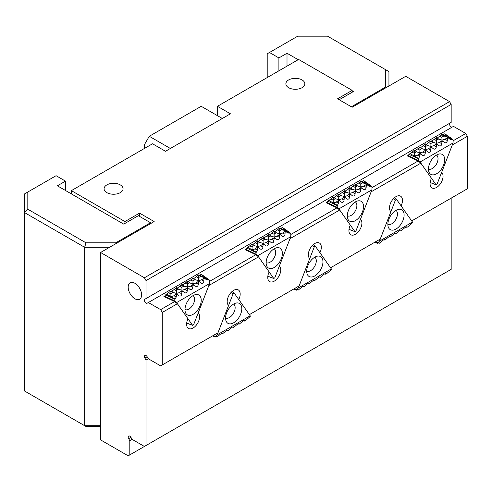 <?xml version="1.0" encoding="UTF-8"?>
<svg xmlns="http://www.w3.org/2000/svg" width="492" height="492" viewBox="0 0 492 492"><rect width="100%" height="100%" fill="white"/><g stroke="black" fill="none" stroke-linecap="round" stroke-linejoin="round"><path stroke-width="0.74" d="M248.878 317.666L250.256 316.399L250.176 315.772L234.174 293.029L233.122 293.749L217.187 334.818L215.127 337.069L216.769 336.473L216.966 337.002L219.297 335.132C220.723 333.847 221.72 333.225 222.286 333.287L222.482 333.816L224.813 331.946C226.24 330.661 227.236 330.04 227.808 330.101L228.005 330.63L230.33 328.761C231.757 327.475 232.753 326.854 233.325 326.916L233.522 327.444L235.852 325.575C237.273 324.289 238.276 323.668 238.841 323.73L239.038 324.259L241.369 322.389C242.796 321.098 243.792 320.483 244.364 320.538L244.561 321.073L245.52 320.52L248.878 317.666M250.176 315.772L217.187 334.818M229.623 307.617A11.476 6.624 -60 0 1 236.572 302.967A11.476 6.624 -60 0 1 239.419 316.707A11.476 6.624 -60 0 1 226.099 321.11A11.476 6.624 -60 0 1 229.623 307.617M244.561 321.073L243.792 320.63M239.038 324.259L238.276 323.816M233.522 327.444L232.759 327.002M216.966 337.002L216.203 336.559M222.482 333.816L221.72 333.373M228.005 330.63L227.243 330.187M225.564 317.98A8.032 4.637 120 0 0 233.479 313.275A8.032 4.637 120 0 0 233.595 304.068M330.027 270.815L331.405 269.542L331.325 268.915L315.323 246.172L314.271 246.892L298.337 287.961L296.276 290.219L297.924 289.616L298.121 290.151L300.446 288.281C301.873 286.99 302.869 286.375 303.441 286.43L303.638 286.965L305.969 285.096C307.389 283.804 308.392 283.189 308.958 283.244L309.154 283.779L311.485 281.91C312.912 280.618 313.908 280.003 314.48 280.059L314.677 280.588L317.002 278.724C318.429 277.433 319.425 276.818 319.997 276.873L320.194 277.402L322.524 275.538C323.945 274.247 324.948 273.632 325.513 273.687L325.71 274.216L326.67 273.663L330.027 270.815M331.325 268.915L298.337 287.961M310.772 260.766A11.476 6.624 -60 0 1 317.727 256.111A11.476 6.624 -60 0 1 320.569 269.85A11.476 6.624 -60 0 1 307.254 274.259A11.476 6.624 -60 0 1 310.772 260.766M325.71 274.216L324.948 273.78M320.194 277.402L319.431 276.965M314.677 280.588L313.914 280.151M298.121 290.151L297.359 289.708M303.638 286.965L302.875 286.522M309.154 283.779L308.392 283.337M306.719 271.129A8.032 4.637 120 0 0 314.634 266.424A8.032 4.637 120 0 0 314.745 257.218M164.316 296.676L165.57 294.905L171.05 290.827L173.725 292.789M171.813 291.27L176.567 287.642L179.242 289.603M177.329 288.084L182.089 284.456L184.764 286.418M182.852 284.899L187.606 281.27L190.281 283.232M188.368 281.707L193.122 278.085L195.798 280.046M193.885 278.521L198.639 274.899L201.32 276.861M199.408 275.335L201.382 274.333L209.205 279.868L206.665 279.948L204.943 278.534L203.983 279.093L203.848 281.117C203.528 283.041 202.63 283.718 201.148 283.134L199.426 281.719L198.46 282.279L198.331 284.302C198.012 286.227 197.107 286.904 195.625 286.319L193.903 284.905L192.944 285.465L192.815 287.488C192.495 289.413 191.591 290.089 190.109 289.505L188.387 288.091L187.427 288.65L187.292 290.674C186.972 292.599 186.074 293.275 184.592 292.691L182.87 291.276L181.911 291.836L181.776 293.859C181.456 295.79 180.552 296.461 179.07 295.877L177.354 294.468L176.388 295.022L176.259 297.045L174.881 299.29L174.931 301.03L176.61 302.58L192.544 325.249L186.689 323.053M176.388 295.022L175.607 294.567L173.781 295.84L170.865 296.621L170.964 291.885L170.091 291.381M186.683 323.115L192.692 325.372L193.663 324.603L209.598 283.533L209.678 280.975L209.205 279.868M200.896 276.565L203.977 277.5L204.002 278.392M195.373 279.751L198.46 280.686L198.553 275.957L197.679 275.452M198.553 275.957L199.518 275.403M199.426 281.719L198.639 281.27L195.853 283.097L192.938 283.872L193.036 279.142L192.163 278.638M193.036 279.142L193.996 278.589M176.61 302.58L209.598 283.533M197.163 310.729A11.476 6.624 -60 0 1 185.521 312.678A11.476 6.624 -60 0 1 187.366 301.645A11.476 6.624 -60 0 1 196 294.53A11.476 6.624 -60 0 1 201.191 299.542A11.476 6.624 -60 0 1 197.163 310.729M177.354 294.468L176.567 294.013L175.607 294.567M181.911 291.836L181.124 291.381L179.297 292.654L176.388 293.435L176.407 294.321M182.87 291.276L182.083 290.827L181.124 291.381M187.427 288.65L186.64 288.195L184.814 289.468L181.905 290.243L181.929 291.135M188.387 288.091L187.606 287.642L186.64 288.195M193.903 284.905L193.122 284.456L190.109 286.424M204.943 278.534L204.155 278.085L201.148 280.053M173.301 292.5L176.388 293.435L176.48 288.699L177.44 288.146M178.824 289.314L181.905 290.243L181.997 285.514L182.963 284.96M190.336 286.282L187.421 287.057L187.52 282.328L188.479 281.775M170.964 291.885L171.923 291.332M201.369 279.911L198.46 280.686L198.479 281.578M189.857 282.943L192.938 283.872L192.962 284.763M184.34 286.129L187.421 287.057L187.446 287.949M176.48 288.699L175.607 288.195M181.997 285.514L181.124 285.009M203.983 279.093L203.196 278.638M187.52 282.328L186.646 281.824M198.46 282.279L197.679 281.824M192.944 285.465L192.163 285.009M184.986 309.548A8.032 4.637 120 0 0 191.726 306.565A8.032 4.637 120 0 0 193.018 295.637M245.471 249.819L246.726 248.048L252.205 243.977L254.881 245.938M252.968 244.413L257.722 240.791L260.397 242.753M258.485 241.228L263.238 237.599L265.914 239.561M264.001 238.042L268.755 234.413L271.436 236.375M269.524 234.856L274.278 231.228L276.953 233.19M275.04 231.67L279.794 228.042L282.469 230.004M280.557 228.485L282.531 227.482L290.36 233.017L287.814 233.091L286.098 231.683L285.132 232.236L285.003 234.266C284.683 236.191 283.779 236.861 282.297 236.277L280.575 234.868L279.616 235.422L279.487 237.452C279.167 239.376 278.263 240.047 276.781 239.463L275.059 238.054L274.099 238.608L273.964 240.637C273.644 242.562 272.746 243.232 271.264 242.648L269.542 241.24L268.577 241.793L268.447 243.823C268.128 245.748 267.224 246.418 265.742 245.834L264.019 244.426L263.06 244.979L262.931 247.009C262.611 248.934 261.707 249.604 260.225 249.02L258.503 247.611L257.544 248.165L257.408 250.194L256.031 252.439L256.086 254.179L257.759 255.729L273.693 278.398L267.845 276.203M257.544 248.165L256.756 247.716L254.93 248.989L252.021 249.764L252.113 245.034L251.24 244.53M267.832 276.258L273.847 278.515L274.819 277.752L290.754 236.683L290.833 234.118L290.36 233.017M282.045 229.715L285.132 230.65L285.151 231.541M276.529 232.9L279.61 233.835L279.708 229.106L278.835 228.602M279.708 229.106L280.668 228.546M280.575 234.868L279.794 234.413L277.002 236.246L274.093 237.021L274.192 232.292L273.318 231.787M274.192 232.292L275.151 231.732M257.759 255.729L290.754 236.683M278.312 263.878A11.476 6.624 -60 0 1 266.676 265.828A11.476 6.624 -60 0 1 268.515 254.794A11.476 6.624 -60 0 1 277.15 247.679A11.476 6.624 -60 0 1 282.346 252.691A11.476 6.624 -60 0 1 278.312 263.878M258.503 247.611L257.722 247.156L256.756 247.716M263.06 244.979L262.279 244.53L260.452 245.803L257.537 246.578L257.562 247.47M264.019 244.426L263.238 243.97L262.279 244.53M268.577 241.793L267.796 241.344L265.969 242.618L263.054 243.392L263.079 244.284M269.542 241.24L268.755 240.785L267.796 241.344M275.059 238.054L274.272 237.599L271.264 239.573M286.098 231.683L285.311 231.228L282.297 233.196M254.456 245.643L257.537 246.578L257.636 241.849L258.595 241.295M259.973 242.458L263.054 243.392L263.152 238.663L264.112 238.103M271.486 239.432L268.577 240.207L268.669 235.477L269.634 234.918M252.113 245.034L253.079 244.481M282.525 233.06L279.61 233.835L279.634 234.727M271.012 236.086L274.093 237.021L274.118 237.913M265.489 239.272L268.577 240.207L268.595 241.098M257.636 241.849L256.762 241.344M263.152 238.663L262.279 238.159M285.132 232.236L284.351 231.781M268.669 235.477L267.796 234.973M279.616 235.422L278.829 234.967M274.099 238.608L273.312 238.153M266.141 262.691A8.032 4.637 120 0 0 272.882 259.708A8.032 4.637 120 0 0 274.173 248.786M326.62 202.968L327.875 201.197L333.355 197.12L336.03 199.082M334.117 197.563L338.877 193.934L341.553 195.896M339.64 194.377L344.394 190.748L347.069 192.71M345.156 191.191L349.91 187.563L352.586 189.525M350.673 188.005L355.427 184.377L358.108 186.339M356.19 184.82L360.95 181.191L363.625 183.153M361.712 181.634L363.686 180.625L371.515 186.16L368.969 186.24L367.247 184.826L366.288 185.386L366.159 187.409C365.833 189.34 364.935 190.01 363.453 189.426L361.731 188.012L360.771 188.571L360.636 190.595C360.316 192.526 359.418 193.196 357.93 192.612L356.214 191.203L355.249 191.757L355.119 193.78C354.8 195.711 353.896 196.382 352.413 195.798L350.691 194.389L349.732 194.943L349.603 196.966C349.283 198.897 348.379 199.567 346.897 198.983L345.175 197.575L344.216 198.128L344.08 200.152C343.76 202.083 342.863 202.753 341.38 202.169L339.658 200.761L338.693 201.314L338.564 203.337L337.186 205.582L337.241 207.329L338.914 208.872L354.849 231.541L348.994 229.346M338.693 201.314L337.912 200.859L336.085 202.132L333.17 202.913L333.268 198.178L332.395 197.673M348.988 229.407L354.996 231.664L355.968 230.896L371.903 189.826L371.983 187.267L371.515 186.16M363.201 182.864L366.282 183.793L366.306 184.685M357.684 186.05L360.765 186.978L360.857 182.249L359.984 181.745M360.857 182.249L361.823 181.696M361.731 188.012L360.943 187.563L358.158 189.389L355.249 190.17L355.341 185.435L354.468 184.93M355.341 185.435L356.3 184.881M338.914 208.872L371.903 189.826M359.467 217.021A11.476 6.624 -60 0 1 347.826 218.971A11.476 6.624 -60 0 1 349.671 207.938A11.476 6.624 -60 0 1 358.305 200.828A11.476 6.624 -60 0 1 363.496 205.84A11.476 6.624 -60 0 1 359.467 217.021M339.658 200.761L338.871 200.305L337.912 200.859M344.216 198.128L343.428 197.673L341.602 198.946L338.693 199.727L338.711 200.619M345.175 197.575L344.388 197.12L343.428 197.673M349.732 194.943L348.945 194.488L347.118 195.761L344.209 196.542L344.234 197.427M350.691 194.389L349.91 193.934L348.945 194.488M356.214 191.203L355.427 190.748L352.413 192.716M367.247 184.826L366.466 184.377L363.453 186.345M335.606 198.793L338.693 199.727L338.785 194.992L339.751 194.438M341.128 195.607L344.209 196.542L344.308 191.806L345.267 191.253M352.641 192.575L349.726 193.356L349.824 188.62L350.784 188.067M333.268 198.178L334.228 197.624M363.674 186.204L360.765 186.978L360.79 187.87M352.161 189.236L355.249 190.17L355.267 191.056M346.645 192.421L349.726 193.356L349.751 194.242M338.785 194.992L337.912 194.488M344.308 191.806L343.434 191.302M366.288 185.386L365.501 184.93M349.824 188.62L348.951 188.116M360.771 188.571L359.984 188.116M355.249 191.757L354.468 191.302M347.297 215.84A8.032 4.637 120 0 0 354.031 212.858A8.032 4.637 120 0 0 355.322 201.929M411.183 223.958L412.56 222.692L412.481 222.064L396.478 199.322L395.427 200.041L379.492 241.111L377.432 243.362L379.074 242.765L379.271 243.294L381.601 241.431C383.028 240.139 384.024 239.524 384.596 239.579L384.793 240.108L387.118 238.245C388.545 236.953 389.541 236.338 390.113 236.394L390.31 236.923L392.641 235.053C394.061 233.768 395.064 233.153 395.629 233.208L395.826 233.737L398.157 231.867C399.584 230.582 400.58 229.961 401.152 230.022L401.349 230.551L403.674 228.682C405.101 227.396 406.097 226.775 406.669 226.837L406.866 227.365L407.825 226.812L411.183 223.958M412.481 222.064L379.492 241.111M391.927 213.915A11.476 6.624 -60 0 1 398.883 209.26A11.476 6.624 -60 0 1 401.724 222.999A11.476 6.624 -60 0 1 388.403 227.409A11.476 6.624 -60 0 1 391.927 213.915M406.866 227.365L406.103 226.923M401.349 230.551L400.58 230.108M395.826 233.737L395.064 233.294M379.271 243.294L378.508 242.857M384.793 240.108L384.031 239.665M390.31 236.923L389.547 236.48M387.868 224.272A8.032 4.637 120 0 0 395.783 219.567A8.032 4.637 120 0 0 395.9 210.367M407.776 156.118L409.03 154.34L414.51 150.269L417.185 152.231M415.273 150.706L420.027 147.083L422.702 149.045M420.789 147.52L425.543 143.898L428.224 145.86M426.312 144.334L431.066 140.712L433.741 142.674M431.828 141.149L436.582 137.526L439.258 139.488M437.345 137.963L442.099 134.334L444.774 136.296M442.862 134.777L444.836 133.775L452.665 139.31L450.125 139.384L448.403 137.975L447.443 138.529L447.308 140.558C446.988 142.483 446.084 143.154 444.602 142.569L442.886 141.161L441.921 141.714L441.791 143.744C441.472 145.669 440.568 146.339 439.085 145.755L437.363 144.347L436.404 144.9L436.275 146.93C435.949 148.855 435.051 149.525 433.569 148.947L431.847 147.532L430.887 148.086L430.752 150.115C430.432 152.04 429.534 152.711 428.052 152.133L426.33 150.718L425.365 151.272L425.236 153.301C424.916 155.226 424.012 155.903 422.53 155.318L420.808 153.904L419.848 154.463L419.719 156.487L418.341 158.732L418.391 160.472L420.07 162.022L436.004 184.691L430.149 182.495M419.848 154.463L419.061 154.008L417.234 155.281L414.326 156.056L414.424 151.327L413.551 150.823M430.143 182.55L436.152 184.808L437.124 184.045L453.058 142.975L453.138 140.411L452.665 139.31M444.356 136.007L447.437 136.942L447.462 137.834M438.833 139.193L441.921 140.128L442.013 135.398L441.139 134.894M442.013 135.398L442.972 134.839M442.886 141.161L442.099 140.706L439.313 142.539L436.398 143.313L436.496 138.584L435.623 138.08M436.496 138.584L437.456 138.031M420.07 162.022L453.058 142.975M440.617 170.171A11.476 6.624 -60 0 1 428.981 172.12A11.476 6.624 -60 0 1 430.826 161.087A11.476 6.624 -60 0 1 439.461 153.971A11.476 6.624 -60 0 1 444.651 158.984A11.476 6.624 -60 0 1 440.617 170.171M420.808 153.904L420.027 153.455L419.061 154.008M425.365 151.272L424.584 150.823L422.757 152.096L419.842 152.871L419.867 153.762M426.33 150.718L425.543 150.269L424.584 150.823M430.887 148.086L430.1 147.637L428.274 148.91L425.365 149.685L425.383 150.577M431.847 147.532L431.06 147.077L430.1 147.637M437.363 144.347L436.582 143.892L433.569 145.866M448.403 137.975L447.615 137.52L444.608 139.494M416.761 151.936L419.842 152.871L419.94 148.141L420.9 147.588M422.277 148.75L425.365 149.685L425.457 144.956L426.416 144.402M433.79 145.724L430.881 146.499L430.974 141.77L431.939 141.216M414.424 151.327L415.383 150.773M444.829 139.353L441.921 140.128L441.939 141.019M433.317 142.379L436.398 143.313L436.422 144.205M427.8 145.564L430.881 146.499L430.906 147.391M419.94 148.141L419.067 147.637M425.457 144.956L424.584 144.451M447.443 138.529L446.656 138.08M430.974 141.77L430.1 141.266M441.921 141.714L441.139 141.266M436.404 144.9L435.617 144.451M428.446 168.984A8.032 4.637 120 0 0 435.186 166.007A8.032 4.637 120 0 0 436.478 155.078M170.38 148.467L149.279 136.284L144.408 144.722L144.408 148.467M149.279 136.284L201.216 106.303L222.316 118.48M115.786 242.808L85.983 242.808L27.816 209.223L27.816 192.021L56.088 175.699L65.504 181.13L57.386 185.816L123.738 224.124L138.344 215.693L150.552 222.735L115.786 242.808L116.014 243.577M139.543 216.382L139.543 213.122L124.937 221.56L71.371 190.638L152.526 143.781L165.509 151.278L230.434 113.793L217.452 106.303L298.601 59.446L352.161 90.368L337.555 98.806L352.161 107.238L405.722 76.315L449.547 101.616L451.17 104.427L146.032 280.594L146.032 298.558L144.888 299.222A2.294 1.322 -120 0 0 144.888 301.873A2.294 1.322 -120 0 0 147.182 303.195L148.332 302.537L160.644 309.64L162.268 312.457L177.384 303.724L174.66 301.553L163.934 296.498L164.365 296.252M124.937 223.436L124.937 221.56M339.179 99.741L352.161 92.244L352.161 90.368M147.182 356.774L144.888 358.096A2.294 1.322 -120 0 1 144.888 355.445A2.294 1.322 -120 0 1 147.182 356.774L148.332 358.76L160.644 365.87L217.962 332.776L228.577 305.415A9.182 5.301 -60 0 1 229.37 294.714A9.182 5.301 -60 0 1 238.269 289.886A9.182 5.301 -60 0 1 238.786 299.523L249.376 314.634M249.401 314.622L299.111 285.92L309.726 258.564A9.182 5.301 -60 0 1 310.526 247.863A9.182 5.301 -60 0 1 319.425 243.03A9.182 5.301 -60 0 1 319.935 252.667L330.532 267.783M401.029 205.773L401.091 205.816A9.182 5.301 -60 0 0 400.574 196.179A9.182 5.301 -60 0 0 391.675 201.013A9.182 5.301 -60 0 0 390.882 211.708L380.267 239.069L330.55 267.771M401.091 205.816L411.681 220.933M452.277 144.986L467.4 136.284L467.4 188.762L411.706 220.92M452.283 145.017L441.668 172.372A9.182 5.301 -60 0 1 440.869 183.073A9.182 5.301 -60 0 1 431.97 187.907A9.182 5.301 -60 0 1 431.459 178.27L420.844 163.166L418.12 160.989L371.97 187.63M371.122 191.837L420.844 163.166M371.128 191.868L360.513 219.229A9.182 5.301 -60 0 1 359.72 229.924A9.182 5.301 -60 0 1 350.821 234.758A9.182 5.301 -60 0 1 350.304 225.121L339.689 210.016L336.965 207.845L326.245 202.79L326.67 202.544M289.972 238.694L339.689 210.016M289.972 238.718L279.358 266.08A9.182 5.301 -60 0 1 278.564 276.781A9.182 5.301 -60 0 1 269.665 281.615A9.182 5.301 -60 0 1 269.149 271.978L258.534 256.873L255.809 254.696L245.09 249.641L245.52 249.395M208.817 285.545L258.534 256.873M208.823 285.575L198.208 312.937A9.182 5.301 -60 0 1 197.409 323.631A9.182 5.301 -60 0 1 188.51 328.465A9.182 5.301 -60 0 1 187.999 318.828L177.384 303.724M162.268 364.929L162.268 312.457M336.965 207.845L290.821 234.487M174.66 301.553L160.644 309.64M255.809 254.696L209.666 281.338M418.12 160.989L407.394 155.933L407.825 155.687M467.4 136.284L465.776 133.473L453.126 140.78M144.888 358.096L146.032 360.082L146.032 445.518L451.17 269.352L451.17 198.135M434.94 278.724L128.178 455.826L100.589 439.897L100.589 252.482L144.408 277.783L146.032 280.594M146.032 298.558L451.17 122.391L451.17 104.427M452.314 127.034A2.294 1.322 60 0 1 450.02 125.7A2.294 1.322 60 0 1 450.02 123.055L144.888 299.222M465.776 133.473L453.464 126.364L148.332 302.537M129.802 454.891L129.802 440.672L128.658 438.686A2.294 1.322 60 0 1 128.658 436.035A2.294 1.322 60 0 1 130.952 437.363L132.096 439.35L144.408 446.459L146.032 445.518M134.894 283.281A9.489 5.48 60 0 1 141.093 291.645A9.489 5.48 60 0 1 139.636 299.247A9.489 5.48 60 0 1 130.146 293.767A9.489 5.48 60 0 1 130.146 282.814A9.489 5.48 60 0 1 134.894 283.281M148.332 358.76L146.032 360.082M132.096 439.35L129.802 440.672M139.543 213.122L154.15 221.56L100.589 252.482M144.408 277.783L449.547 101.616M106.862 192.636A9.489 5.48 180 0 1 104.083 188.762A9.489 5.48 180 0 1 113.572 183.282A9.489 5.48 180 0 1 123.061 188.762A9.489 5.48 180 0 1 117.207 193.823A9.489 5.48 180 0 1 106.862 192.636M288.644 87.687A9.489 5.48 180 0 1 285.864 83.812A9.489 5.48 180 0 1 295.354 78.333A9.489 5.48 180 0 1 304.843 83.812A9.489 5.48 180 0 1 298.988 88.874A9.489 5.48 180 0 1 288.644 87.687M217.452 115.669L217.452 106.303M71.371 193.891L71.371 190.638M352.161 92.244L353.361 91.555L352.161 90.86M267.205 77.57L267.205 53.806L297.752 36.174L327.555 36.174L388.938 71.611L388.938 86.008M385.722 69.759L385.722 86.961L386.275 87.545M385.722 86.961L351.386 106.789M298.177 59.692L287.008 53.247L278.896 57.933L269.481 52.496M278.896 57.933L278.896 70.823M287.008 53.247L287.008 66.137M100.589 426.478L85.983 426.478L24.6 391.035L24.6 212.618L84.655 247.292L109.581 247.292M100.589 425.709L84.655 425.709L84.655 247.292L85.983 242.808M65.504 190.502L65.504 181.13M150.939 223.411L150.552 222.735M27.816 209.223L24.6 212.618L24.6 193.879L27.816 192.021M234.087 292.98L232.126 291.455L234.174 293.029M215.508 336.454L213.35 335.439M231.246 292.291L233.122 293.749M315.237 246.129L313.281 244.598L315.323 246.172M296.664 289.603L294.499 288.583M312.402 245.434L314.271 246.892M170.841 293.921L168.719 292.697M166.733 294.228L175.189 299.111M174.881 299.29L165.57 294.905M164.383 296.061L174.931 301.03M201.007 274.444L208.608 279.819M199.844 275.114L208.3 279.997M198.436 277.986L196.314 276.762M176.259 297.045L173.959 295.717M181.776 293.859L179.475 292.531M187.292 290.674L184.992 289.345M178.602 289.13L176.37 290.421M184.119 285.944L181.886 287.236M189.641 282.759L187.403 284.05M195.158 279.573L192.925 280.864M200.674 276.387L198.442 277.679M173.086 292.316L170.853 293.607M176.357 290.735L174.242 289.511M181.88 287.549L179.758 286.319M203.848 281.117L201.548 279.788M187.397 284.364L185.275 283.134M192.913 281.172L190.791 279.948M198.331 284.302L196.031 282.974M192.815 287.488L190.515 286.159M251.996 247.064L249.875 245.84M247.888 247.378L256.344 252.261M256.031 252.439L246.726 248.048M245.539 249.204L256.086 254.179M282.156 227.593L289.763 232.968M280.993 228.263L289.45 233.147M279.585 231.135L277.463 229.912M257.408 250.194L255.108 248.866M262.931 247.009L260.631 245.68M268.447 243.823L266.147 242.495M259.758 242.279L257.519 243.565M265.274 239.094L263.042 240.379M270.791 235.908L268.558 237.193M276.313 232.722L274.075 234.007M281.83 229.53L279.597 230.822M254.235 245.465L252.002 246.75M257.513 243.878L255.391 242.654M263.029 240.693L260.914 239.469M285.003 234.266L282.703 232.931M268.552 237.507L266.43 236.283M274.069 234.321L271.947 233.097M279.487 237.452L277.18 236.117M273.964 240.637L271.664 239.309M333.146 200.213L331.03 198.989M329.037 200.527L337.494 205.404M337.186 205.582L327.875 201.197M326.694 202.353L337.241 207.329M363.311 180.736L370.913 186.111M362.149 181.407L370.605 186.29M360.741 184.285L358.619 183.055M338.564 203.337L336.264 202.009M344.08 200.152L341.78 198.823M349.603 196.966L347.297 195.638M340.907 195.422L338.674 196.714M346.429 192.237L344.191 193.528M351.946 189.051L349.714 190.343M357.463 185.865L355.23 187.157M362.985 182.68L360.747 183.971M335.39 198.608L333.158 199.9M338.668 197.028L336.546 195.804M344.185 193.842L342.063 192.618M366.159 187.409L363.852 186.081M349.701 190.656L347.58 189.432M355.224 187.47L353.102 186.247M360.636 190.595L358.336 189.266M355.119 193.78L352.819 192.452M396.392 199.272L394.43 197.747M377.813 242.753L375.654 241.732M393.557 198.583L395.427 200.041M414.301 153.356L412.179 152.133M410.193 153.67L418.649 158.553M418.341 158.732L409.03 154.34M407.843 155.503L418.391 160.472M444.467 133.885L452.068 139.261M443.304 134.556L451.761 139.439M441.89 137.428L439.774 136.204M419.719 156.487L417.413 155.158M425.236 153.301L422.936 151.973M430.752 150.115L428.452 148.787M422.062 148.572L419.83 149.863M427.579 145.386L425.346 146.678M433.101 142.2L430.863 143.486M438.618 139.015L436.386 140.3M444.135 135.829L441.902 137.114M416.546 151.757L414.307 153.049M419.817 150.171L417.696 148.947M425.34 146.985L423.218 145.761M447.308 140.558L445.008 139.23M430.857 143.799L428.735 142.575M436.373 140.614L434.252 139.39M441.791 143.744L439.491 142.416M436.275 146.93L433.969 145.601M130.952 437.363L128.658 438.686M212.587 335.876L215.127 337.069M293.742 289.025L296.276 290.219M374.898 242.169L377.432 243.362M394.443 197.735L396.478 199.322"/></g></svg>
